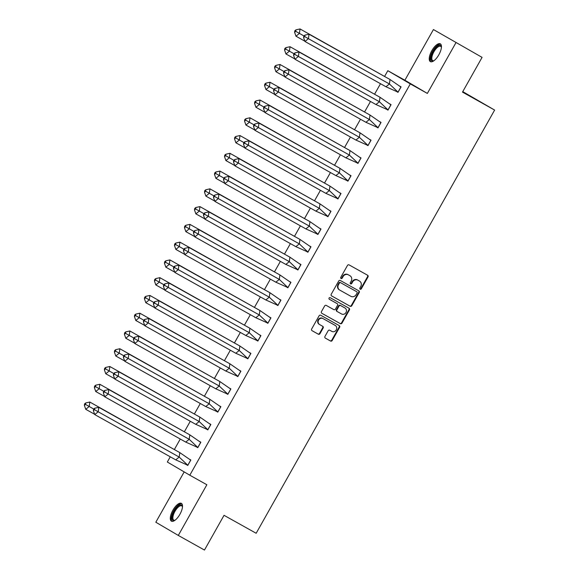 <?xml version="1.0" encoding="UTF-8"?>
<svg xmlns="http://www.w3.org/2000/svg" width="579" height="579" viewBox="0 0 579 579"><rect width="100%" height="100%" fill="white"/><g stroke="black" fill="none" stroke-linecap="round" stroke-linejoin="round"><path stroke-width="0.87" d="M360.16 289.196A0.897 0.825 120.4 0 0 361.318 288.812L368.012 276.936A1.281 1.18 120.4 0 0 367.636 275.257L349.123 264.907A1.281 1.18 120.4 0 0 347.465 265.45L340.778 277.327A0.897 0.825 120.4 0 0 341.053 278.513A0.897 0.825 120.4 0 0 342.211 278.13L343.079 276.596A4.104 3.764 120.4 0 1 348.384 274.851L349.926 275.713A4.104 3.764 120.4 0 1 351.192 281.133L350.331 282.668A0.897 0.825 120.4 0 0 350.606 283.855A0.897 0.825 120.4 0 0 351.764 283.471L352.633 281.937A4.104 3.764 120.4 0 1 357.938 280.193L359.472 281.054A4.104 3.764 120.4 0 1 360.746 286.467L359.877 288.009A0.897 0.825 120.4 0 0 360.16 289.196M359.943 289.015A0.897 0.825 120.4 0 0 360.869 288.545L367.564 276.668A1.281 1.18 120.4 0 0 367.289 275.061M340.836 278.333A0.897 0.825 120.4 0 0 341.762 277.869L342.63 276.328L343.079 276.596M350.389 283.674A0.897 0.825 120.4 0 0 351.315 283.211L352.184 281.669L352.633 281.937M172.897 510.2A10.198 4.067 119.2 0 1 181.379 503.354A10.198 4.067 119.2 0 1 179.91 514.311A10.198 4.067 119.2 0 1 171.427 521.158A10.198 4.067 119.2 0 1 172.897 510.2M431.833 50.663A10.198 4.067 119.2 0 1 440.315 43.823A10.198 4.067 119.2 0 1 438.846 54.781A10.198 4.067 119.2 0 1 430.363 61.62A10.198 4.067 119.2 0 1 431.833 50.663M433.432 29.551L482.075 57.372L433.432 29.551L404.88 80.235L387.821 70.696L410.301 83.89L189.803 475.207L167.324 462.013L170.262 456.802M184.18 471.907L155.823 522.229L178.303 535.423L206.862 484.746L189.803 475.207M482.075 57.372L462.498 92.112L494.625 110.068L256.164 533.273L224.037 515.317L204.467 550.05L178.303 535.423M324.957 336.435A1.281 1.18 120.4 0 0 325.355 338.129L330.544 341.031A1.281 1.18 120.4 0 0 332.201 340.488L339.634 327.294A1.281 1.18 120.4 0 0 339.236 325.601L320.752 315.266A1.281 1.18 120.4 0 0 319.094 315.808L311.661 329.002A1.281 1.18 120.4 0 0 312.038 330.681L318.32 334.199A1.281 1.18 120.4 0 0 319.977 333.649L323.162 328.003A1.281 1.18 120.4 0 0 322.764 326.317L319.651 324.58A3.431 3.148 120.4 0 1 318.609 320.021A3.431 3.148 120.4 0 1 323.024 318.595L335.198 325.405A3.431 3.148 120.4 0 1 336.24 329.958A3.431 3.148 120.4 0 1 331.825 331.383L329.798 330.247A1.281 1.18 120.4 0 0 328.141 330.79L324.957 336.435M404.88 80.235L427.353 93.429L455.912 42.745M427.353 93.429L410.301 83.89M350.136 306.262A1.281 1.18 120.4 0 0 351.793 305.719L359.226 292.525A1.281 1.18 120.4 0 0 358.842 290.846L340.336 280.497A1.281 1.18 120.4 0 0 338.679 281.047L331.246 294.233A1.281 1.18 120.4 0 0 331.644 295.927L349.687 306.002A1.281 1.18 120.4 0 0 351.344 305.459L358.777 292.265A1.281 1.18 120.4 0 0 358.502 290.658M349.427 309.91L341.994 323.104A1.281 1.18 120.4 0 1 340.336 323.647L321.852 313.311A1.281 1.18 120.4 0 1 321.454 311.618L324.631 305.973A1.281 1.18 120.4 0 1 326.288 305.43L333.786 309.62A1.281 1.18 120.4 0 0 335.444 309.077L337.557 305.336A1.281 1.18 120.4 0 0 337.159 303.642L329.35 299.278A0.897 0.825 120.4 0 0 329.35 299.278L329.35 299.278A0.897 0.825 120.4 0 1 329.082 298.084A0.897 0.825 120.4 0 1 330.233 297.707L349.028 308.216A1.281 1.18 120.4 0 1 349.427 309.91L348.978 309.649L341.545 322.836L341.994 323.104M494.625 110.068L462.766 91.634M174.388 449.485L180.272 439.034M184.397 431.717L190.281 421.273M194.406 413.949L200.291 403.505M204.416 396.181L210.307 385.737M214.433 378.413L220.317 367.969M224.442 360.652L230.326 350.208M234.452 342.884L240.336 332.44M244.461 325.116L250.345 314.672M254.471 307.348L260.362 296.904M264.487 289.587L270.371 279.136M274.497 271.819L280.381 261.375M284.506 254.051L290.39 243.607M294.516 236.283L300.4 225.839M304.525 218.515L310.416 208.071M314.542 200.754L320.426 190.31M324.551 182.986L330.435 172.542M334.561 165.218L340.445 154.774M344.57 147.45L350.454 137.006M354.58 129.689L360.471 119.238M364.596 111.921L370.48 101.477M374.606 94.153L380.49 83.709M384.615 76.385L387.821 70.696M395.891 90.983L398.019 92.307M395.833 91.084L397.99 92.35L401.073 86.886L399.886 86.191M385.882 108.751L388.01 110.075M385.824 108.852L387.981 110.119L391.064 104.654L389.877 103.952M375.872 126.519L377.993 127.843M375.814 126.62L377.971 127.887L381.054 122.422L379.86 121.72M365.856 144.287L367.983 145.604M365.805 144.388L367.962 145.655L371.038 140.183L369.851 139.488M355.846 162.048L357.974 163.372M355.788 162.149L357.952 163.416L361.028 157.951L359.841 157.256M345.837 179.816L347.965 181.14M345.779 179.917L347.936 181.184L351.019 175.719L349.832 175.024M335.827 197.584L337.955 198.908M335.769 197.685L337.926 198.952L341.009 193.487L339.822 192.785M325.818 215.352L327.938 216.669M325.76 215.453L327.917 216.72L331 211.248L329.806 210.553M315.808 233.113L317.929 234.437M315.75 233.221L317.907 234.488L320.983 229.016L319.796 228.321M305.792 250.881L307.919 252.205M305.734 250.982L307.898 252.249L310.974 246.784L309.787 246.089M295.782 268.649L297.91 269.973M295.724 268.75L297.881 270.017L300.964 264.552L299.777 263.85M285.773 286.417L287.901 287.741M285.715 286.518L287.872 287.785L290.955 282.32L289.768 281.618M275.763 304.185L277.891 305.502M275.705 304.286L277.862 305.553L280.945 300.081L279.751 299.386M265.754 321.946L267.874 323.27M265.696 322.047L267.853 323.314L270.929 317.849L269.742 317.154M255.737 339.714L257.865 341.038M255.679 339.815L257.843 341.082L260.919 335.617L259.732 334.923M245.728 357.482L247.855 358.806M245.67 357.583L247.826 358.85L250.91 353.385L249.723 352.683M235.718 375.25L237.846 376.567M235.66 375.351L237.817 376.618L240.9 371.146L239.713 370.451M225.709 393.011L227.837 394.335M225.651 393.119L227.808 394.379L230.891 388.914L229.697 388.219M215.699 410.779L217.82 412.103M215.641 410.88L217.798 412.147L220.874 406.682L219.687 405.988M205.683 428.547L207.81 429.871M205.625 428.648L207.789 429.915L210.865 424.45L209.678 423.748M195.673 446.315L197.801 447.639M195.615 446.416L197.772 447.683L200.855 442.218L199.668 441.516M185.664 464.083L187.791 465.4M185.606 464.184L187.762 465.451L190.846 459.979L189.659 459.285M359.154 280.866A4.104 3.764 120.4 0 0 359.023 280.793L359.472 281.054M352.184 281.669A4.104 3.764 120.4 0 1 357.482 279.932L359.023 280.793M349.6 275.524A4.104 3.764 120.4 0 0 349.47 275.452L349.926 275.713M342.63 276.328A4.104 3.764 120.4 0 1 347.936 274.591L349.47 275.452M331.514 295.84L349.687 306.002M357.091 292.952A0.897 0.825 120.4 0 0 356.816 291.773L340.582 282.697A0.897 0.825 120.4 0 0 339.424 283.08L338.512 284.702A4.104 3.764 120.4 0 0 339.786 290.115L350.874 296.318A4.104 3.764 120.4 0 0 356.179 294.573L357.091 292.952M356.83 291.78L356.382 291.512A0.897 0.825 120.4 0 0 356.367 291.505L356.816 291.773M339.656 290.043L339.337 289.847A4.104 3.764 120.4 0 1 338.064 284.434L338.976 282.813A0.897 0.825 120.4 0 1 340.134 282.436L356.367 291.505M321.721 313.225L339.887 323.386A1.281 1.18 120.4 0 0 341.545 322.836M336.746 303.396A1.281 1.18 120.4 0 0 336.71 303.374L329.248 299.205M341.567 313.97A3.431 3.148 120.4 0 0 345.989 312.544A3.431 3.148 120.4 0 0 344.939 307.992L340.655 305.596A1.281 1.18 120.4 0 0 338.997 306.139L336.884 309.881A1.281 1.18 120.4 0 0 337.282 311.574L341.567 313.97M344.592 307.789A3.431 3.148 120.4 0 0 344.491 307.724L344.939 307.992M337.246 311.553L336.833 311.307A1.281 1.18 120.4 0 1 336.435 309.62L338.549 305.871A1.281 1.18 120.4 0 1 340.199 305.328L344.491 307.724M348.978 309.649A1.281 1.18 120.4 0 0 348.71 308.042M334.85 325.203A3.431 3.148 120.4 0 0 334.749 325.137L335.198 325.405M319.55 324.515L319.203 324.312A3.431 3.148 120.4 0 1 318.161 319.76A3.431 3.148 120.4 0 1 322.575 318.334L334.749 325.137M311.929 330.609L317.871 333.931A1.281 1.18 120.4 0 0 319.528 333.388L322.713 327.743A1.281 1.18 120.4 0 0 322.438 326.136M325.232 338.042L330.095 340.763A1.281 1.18 120.4 0 0 331.753 340.22L339.185 327.034A1.281 1.18 120.4 0 0 338.918 325.42M300.045 28.95L295.963 29.847L294.805 30.774L294.602 32.265L295.963 36.195L299.43 33.416L300.045 28.95L385.607 77.036M295.963 36.195L304.844 41.167M294.602 32.265L295.76 31.331L303.939 35.934M295.76 31.331L295.963 29.847M390.029 79.511L389.421 83.977L398.019 92.141L400.907 87.016L390.029 79.511L309.034 34.226L308.426 38.692L389.421 83.977L385.947 86.756L398.091 92.177M304.952 41.478L303.591 37.541L304.749 36.607L308.426 38.692L304.952 41.478L385.947 86.756M304.749 36.607L304.952 35.124L309.034 34.226M304.952 35.124L303.794 36.05L303.591 37.541M433.859 60.773A8.823 3.517 119.2 0 1 433.628 60.875A8.823 3.517 119.2 0 1 431.456 55.244A8.823 3.517 119.2 0 1 438.404 45.64A8.823 3.517 119.2 0 1 441.386 47A8.823 3.517 119.2 0 1 441.422 47.246M441.415 47.326A8.171 3.257 -60.8 0 0 440.684 46.349A8.171 3.257 -60.8 0 0 438.766 46.494A8.171 3.257 -60.8 0 0 432.933 53.76A8.171 3.257 -60.8 0 0 432.708 60.614A8.171 3.257 -60.8 0 0 433.924 60.723M440.771 44.199A10.133 4.039 -60.8 0 0 438.737 44.525A10.133 4.039 -60.8 0 0 431.688 53.123A10.133 4.039 -60.8 0 0 430.928 61.815M174.923 520.311A8.823 3.517 119.2 0 1 174.692 520.405A8.823 3.517 119.2 0 1 172.52 514.774A8.823 3.517 119.2 0 1 179.476 505.178A8.823 3.517 119.2 0 1 182.45 506.538A8.823 3.517 119.2 0 1 182.486 506.784M182.479 506.864A8.171 3.257 -60.8 0 0 181.748 505.887A8.171 3.257 -60.8 0 0 179.83 506.032A8.171 3.257 -60.8 0 0 173.997 513.298A8.171 3.257 -60.8 0 0 173.772 520.152A8.171 3.257 -60.8 0 0 174.996 520.26M181.842 503.737A10.133 4.039 -60.8 0 0 179.801 504.056A10.133 4.039 -60.8 0 0 172.752 512.654A10.133 4.039 -60.8 0 0 171.992 521.353M290.036 46.718L285.954 47.616L284.796 48.542L284.593 50.026L285.946 53.963L289.42 51.176L290.036 46.718L375.597 94.804M285.946 53.963L294.834 58.935M284.593 50.026L285.751 49.099L293.929 53.702M285.751 49.099L285.954 47.616M280.019 64.486L275.944 65.376L274.786 66.31L274.584 67.794L275.937 71.731L279.411 68.944L280.019 64.486L365.588 112.572M275.937 71.731L284.825 76.696M274.584 67.794L275.742 66.867L283.92 71.47M275.742 66.867L275.944 65.376M270.009 82.247L265.927 83.144L264.777 84.071L264.567 85.562L265.927 89.499L269.401 86.712L270.009 82.247L355.571 130.34M265.927 89.499L274.815 94.464M264.567 85.562L265.725 84.635L273.91 89.231M265.725 84.635L265.927 83.144M260 100.015L255.918 100.912L254.76 101.839L254.557 103.33L255.918 107.267L259.392 104.481L260 100.015L345.562 148.101M255.918 107.267L264.798 112.232M254.557 103.33L255.715 102.396L263.901 106.999M255.715 102.396L255.918 100.912M249.99 117.783L245.909 118.681L244.751 119.607L244.548 121.091L245.909 125.028L249.375 122.249L249.99 117.783L335.552 165.869M245.909 125.028L254.789 130M244.548 121.091L245.706 120.164L253.884 124.767M245.706 120.164L245.909 118.681M380.019 97.279L379.411 101.745L388.01 109.909L390.897 104.785L380.019 97.279L299.025 51.994L298.409 56.46L379.411 101.745L375.937 104.524L388.082 109.945M294.943 59.239L293.582 55.302L294.74 54.375L298.409 56.46L294.943 59.239L375.937 104.524M294.74 54.375L294.943 52.892L299.025 51.994M294.943 52.892L293.785 53.818L293.582 55.302M370.01 115.047L369.395 119.506L378 127.677L380.888 122.553L370.01 115.047L289.015 69.762L288.4 74.221L369.395 119.506L365.928 122.292L378.065 127.713M284.926 77.007L283.572 73.07L284.73 72.143L288.4 74.221L284.926 77.007L365.928 122.292M284.73 72.143L284.933 70.652L289.015 69.762M284.933 70.652L283.775 71.586L283.572 73.07M360 132.808L359.385 137.274L367.991 145.445L370.878 140.313L360 132.808L279.006 87.523L278.39 91.989L359.385 137.274L355.911 140.06L368.056 145.481M274.916 94.775L273.563 90.838L274.721 89.911L278.39 91.989L274.916 94.775L355.911 140.06M274.721 89.911L274.924 88.421L279.006 87.523M274.924 88.421L273.766 89.347L273.563 90.838M349.991 150.576L349.376 155.042L357.981 163.206L360.869 158.081L349.991 150.576L268.989 105.291L268.381 109.757L349.376 155.042L345.902 157.828L358.046 163.249M264.907 112.543L263.554 108.606L264.704 107.68L268.381 109.757L264.907 112.543L345.902 157.828M264.704 107.68L264.914 106.189L268.989 105.291M264.914 106.189L263.756 107.115L263.554 108.606M339.974 168.344L339.366 172.81L347.965 180.974L350.852 175.85L339.974 168.344L258.979 123.059L258.372 127.525L339.366 172.81L335.892 175.589L348.037 181.01M254.898 130.304L253.537 126.374L254.695 125.44L258.372 127.525L254.898 130.304L335.892 175.589M254.695 125.44L254.898 123.957L258.979 123.059M254.898 123.957L253.74 124.883L253.537 126.374M239.981 135.551L235.899 136.441L234.741 137.375L234.538 138.859L235.892 142.796L239.366 140.009L239.981 135.551L325.543 183.637M235.892 142.796L244.779 147.761M234.538 138.859L235.696 137.932L243.875 142.535M235.696 137.932L235.899 136.441M329.965 186.112L329.357 190.571L337.955 198.742L340.843 193.618L329.965 186.112L248.97 140.827L248.355 145.286L329.357 190.571L325.883 193.357L338.027 198.778M244.888 148.072L243.527 144.135L244.685 143.208L248.355 145.286L244.888 148.072L325.883 193.357M244.685 143.208L244.888 141.725L248.97 140.827M244.888 141.725L243.73 142.651L243.527 144.135M229.964 153.312L225.89 154.209L224.732 155.136L224.529 156.627L225.882 160.564L229.356 157.778L229.964 153.312L315.533 201.405M225.882 160.564L234.77 165.529M224.529 156.627L225.687 155.7L233.865 160.303M225.687 155.7L225.89 154.209M319.955 203.873L319.34 208.339L327.946 216.51L330.833 211.386L319.955 203.873L238.961 158.595L238.345 163.054L319.34 208.339L315.873 211.125L328.011 216.546M234.871 165.84L233.518 161.903L234.676 160.976L238.345 163.054L234.871 165.84L315.873 211.125M234.676 160.976L234.879 159.486L238.961 158.595M234.879 159.486L233.721 160.419L233.518 161.903M219.955 171.08L215.88 171.977L214.722 172.904L214.512 174.395L215.873 178.332L219.347 175.546L219.955 171.08L305.517 219.173M215.873 178.332L224.761 183.297M214.512 174.395L215.67 173.468L223.856 178.064M215.67 173.468L215.88 171.977M309.946 221.641L309.331 226.107L317.936 234.271L320.824 229.146L309.946 221.641L228.951 176.356L228.336 180.822L309.331 226.107L305.857 228.893L318.001 234.314M224.862 183.608L223.508 179.671L224.666 178.745L228.336 180.822L224.862 183.608L305.857 228.893M224.666 178.745L224.869 177.254L228.951 176.356M224.869 177.254L223.711 178.18L223.508 179.671M209.945 188.848L205.863 189.746L204.705 190.672L204.503 192.163L205.863 196.093L209.337 193.314L209.945 188.848L295.507 236.934M205.863 196.093L214.744 201.065M204.503 192.163L205.661 191.229L213.846 195.832M205.661 191.229L205.863 189.746M299.936 239.409L299.321 243.875L307.927 252.039L310.814 246.915L299.936 239.409L218.934 194.124L218.326 198.59L299.321 243.875L295.847 246.654L307.992 252.075M214.852 201.376L213.499 197.439L214.65 196.505L218.326 198.59L214.852 201.376L295.847 246.654M214.65 196.505L214.86 195.022L218.934 194.124M214.86 195.022L213.702 195.948L213.499 197.439M199.936 206.616L195.854 207.514L194.696 208.44L194.493 209.924L195.854 213.861L199.321 211.074L199.936 206.616L285.498 254.702M195.854 213.861L204.734 218.833M194.493 209.924L195.651 208.997L203.83 213.6M195.651 208.997L195.854 207.514M289.92 257.177L289.312 261.643L297.91 269.807L300.798 264.683L289.92 257.177L208.925 211.892L208.317 216.358L289.312 261.643L285.838 264.422L297.982 269.843M204.843 219.137L203.482 215.2L204.64 214.273L208.317 216.358L204.843 219.137L285.838 264.422M204.64 214.273L204.843 212.79L208.925 211.892M204.843 212.79L203.685 213.716L203.482 215.2M189.926 224.384L185.845 225.274L184.687 226.208L184.484 227.692L185.837 231.629L189.311 228.843L189.926 224.384L275.488 272.47M185.837 231.629L194.725 236.594M184.484 227.692L185.642 226.765L193.82 231.368M185.642 226.765L185.845 225.274M279.91 274.945L279.302 279.404L287.901 287.575L290.788 282.451L279.91 274.945L198.915 229.66L198.3 234.119L279.302 279.404L275.828 282.19L287.973 287.611M194.833 236.905L193.473 232.968L194.631 232.041L198.3 234.119L194.833 236.905L275.828 282.19M194.631 232.041L194.833 230.551L198.915 229.66M194.833 230.551L193.676 231.484L193.473 232.968M179.91 242.145L175.835 243.042L174.677 243.969L174.474 245.46L175.828 249.397L179.302 246.611L179.91 242.145L265.479 290.238M175.828 249.397L184.715 254.362M174.474 245.46L175.632 244.533L183.811 249.129M175.632 244.533L175.835 243.042M269.901 292.706L269.286 297.172L277.891 305.343L280.779 300.212L269.901 292.706L188.906 247.421L188.291 251.887L269.286 297.172L265.819 299.958L277.956 305.379M184.817 254.673L183.463 250.736L184.621 249.81L188.291 251.887L184.817 254.673L265.819 299.958M184.621 249.81L184.824 248.319L188.906 247.421M184.824 248.319L183.666 249.245L183.463 250.736M169.9 259.913L165.826 260.811L164.668 261.737L164.458 263.228L165.818 267.165L169.292 264.379L169.9 259.913L255.469 307.999M165.818 267.165L174.706 272.13M164.458 263.228L165.616 262.294L173.801 266.897M165.616 262.294L165.826 260.811M259.891 310.474L259.276 314.94L267.882 323.104L270.769 317.98L259.891 310.474L178.897 265.189L178.281 269.655L259.276 314.94L255.802 317.726L267.947 323.147M174.807 272.441L173.454 268.504L174.612 267.578L178.281 269.655L174.807 272.441L255.802 317.726M174.612 267.578L174.815 266.087L178.897 265.189M174.815 266.087L173.657 267.013L173.454 268.504M159.891 277.681L155.809 278.579L154.651 279.505L154.448 280.989L155.809 284.926L159.283 282.147L159.891 277.681L245.453 325.767M155.809 284.926L164.689 289.898M154.448 280.989L155.606 280.062L163.792 284.665M155.606 280.062L155.809 278.579M249.882 328.242L249.267 332.708L257.872 340.872L260.76 335.748L249.882 328.242L168.88 282.957L168.272 287.423L249.267 332.708L245.793 335.487L257.937 340.908M164.798 290.202L163.444 286.272L164.595 285.338L168.272 287.423L164.798 290.202L245.793 335.487M164.595 285.338L164.805 283.855L168.88 282.957M164.805 283.855L163.647 284.781L163.444 286.272M149.881 295.449L145.799 296.339L144.641 297.273L144.439 298.757L145.799 302.694L149.266 299.908L149.881 295.449L235.443 343.535M145.799 302.694L154.68 307.659M144.439 298.757L145.597 297.83L153.782 302.433M145.597 297.83L145.799 296.339M239.865 346.01L239.257 350.469L247.855 358.64L250.743 353.516L239.865 346.01L158.87 300.725L158.262 305.184L239.257 350.469L235.783 353.255L247.928 358.676M154.788 307.97L153.428 304.033L154.586 303.106L158.262 305.184L154.788 307.97L235.783 353.255M154.586 303.106L154.788 301.623L158.87 300.725M154.788 301.623L153.638 302.549L153.428 304.033M139.872 313.21L135.79 314.108L134.632 315.034L134.429 316.525L135.783 320.462L139.257 317.676L139.872 313.21L225.434 361.303M135.783 320.462L144.67 325.427M134.429 316.525L135.587 315.598L143.766 320.201M135.587 315.598L135.79 314.108M229.856 363.771L229.248 368.237L237.846 376.408L240.734 371.284L229.856 363.771L148.861 318.493L148.246 322.952L229.248 368.237L225.774 371.023L237.918 376.444M144.779 325.738L143.418 321.801L144.576 320.875L148.246 322.952L144.779 325.738L225.774 371.023M144.576 320.875L144.779 319.384L148.861 318.493M144.779 319.384L143.621 320.317L143.418 321.801M129.855 330.978L125.781 331.876L124.623 332.802L124.42 334.293L125.773 338.23L129.247 335.444L129.855 330.978L215.424 379.071M125.773 338.23L134.661 343.195M124.42 334.293L125.578 333.366L133.756 337.962M125.578 333.366L125.781 331.876M219.846 381.539L219.231 386.005L227.837 394.169L230.724 389.045L219.846 381.539L138.851 336.254L138.236 340.72L219.231 386.005L215.764 388.791L227.902 394.212M134.769 343.506L133.409 339.569L134.567 338.643L138.236 340.72L134.769 343.506L215.764 388.791M134.567 338.643L134.769 337.152L138.851 336.254M134.769 337.152L133.611 338.078L133.409 339.569M119.846 348.746L115.771 349.644L114.613 350.57L114.403 352.061L115.764 355.991L119.238 353.212L119.846 348.746L205.415 396.832M115.764 355.991L124.651 360.963M114.403 352.061L115.561 351.127L123.747 355.73M115.561 351.127L115.771 349.644M209.837 399.307L209.222 403.773L217.827 411.937L220.715 406.813L209.837 399.307L128.842 354.022L128.227 358.488L209.222 403.773L205.755 406.552L217.892 411.973M124.753 361.274L123.399 357.337L124.557 356.403L128.227 358.488L124.753 361.274L205.755 406.552M124.557 356.403L124.76 354.92L128.842 354.022M124.76 354.92L123.602 355.846L123.399 357.337M109.836 366.514L105.754 367.412L104.596 368.338L104.394 369.822L105.754 373.759L109.228 370.973L109.836 366.514L195.398 414.6M105.754 373.759L114.635 378.731M104.394 369.822L105.552 368.895L113.737 373.498M105.552 368.895L105.754 367.412M199.827 417.075L199.212 421.541L207.818 429.705L210.705 424.581L199.827 417.075L118.825 371.79L118.217 376.256L199.212 421.541L195.738 424.32L207.883 429.741M114.743 379.035L113.39 375.098L114.548 374.172L118.217 376.256L114.743 379.035L195.738 424.32M114.548 374.172L114.751 372.688L118.825 371.79M114.751 372.688L113.593 373.614L113.39 375.098M99.827 384.282L95.745 385.173L94.587 386.106L94.384 387.59L95.745 391.527L99.212 388.741L99.827 384.282L185.389 432.368M95.745 391.527L104.625 396.492M94.384 387.59L95.542 386.663L103.728 391.266M95.542 386.663L95.745 385.173M189.811 434.843L189.203 439.302L197.801 447.473L200.689 442.349L189.811 434.843L108.816 389.558L108.208 394.017L189.203 439.302L185.729 442.088L197.873 447.509M104.734 396.803L103.373 392.866L104.531 391.94L108.208 394.017L104.734 396.803L185.729 442.088M104.531 391.94L104.734 390.449L108.816 389.558M104.734 390.449L103.583 391.382L103.373 392.866M89.817 402.043L85.735 402.941L84.577 403.867L84.375 405.358L85.728 409.295L89.202 406.509L89.817 402.043L175.379 450.136M85.728 409.295L94.616 414.26M84.375 405.358L85.533 404.431L93.711 409.027M85.533 404.431L85.735 402.941M179.801 452.604L179.193 457.07L187.791 465.241L190.679 460.11L179.801 452.604L98.806 407.319L98.198 411.785L179.193 457.07L175.719 459.856L187.864 465.277M94.724 414.571L93.364 410.634L94.522 409.708L98.198 411.785L94.724 414.571L175.719 459.856M94.522 409.708L94.724 408.217L98.806 407.319M94.724 408.217L93.566 409.143L93.364 410.634M360.869 288.545L361.318 288.812M341.762 277.869L342.211 278.13M351.315 283.211L351.764 283.471M357.482 279.932L357.938 280.193M347.936 274.591L348.384 274.851M367.564 276.668L368.012 276.936M358.777 292.265L359.226 292.525M351.344 305.459L351.793 305.719M340.134 282.436L340.582 282.697M338.976 282.813L339.424 283.08M338.064 284.434L338.512 284.702M339.887 323.386L340.336 323.647M336.71 303.374L337.159 303.642M340.199 305.328L340.655 305.596M338.549 305.871L338.997 306.139M336.435 309.62L336.884 309.881M322.575 318.334L323.024 318.595M322.713 327.743L323.162 328.003M319.528 333.388L319.977 333.649M317.871 333.931L318.32 334.199M339.185 327.034L339.634 327.294M331.753 340.22L332.201 340.488M330.095 340.763L330.544 341.031M359.089 280.829L359.537 281.09M349.535 275.488L349.984 275.749M339.272 289.811L339.721 290.079M336.732 303.389L337.181 303.649M344.541 307.753L344.99 308.021M336.812 311.299L337.26 311.56M334.8 325.166L335.248 325.434M319.152 324.283L319.601 324.544"/></g></svg>
